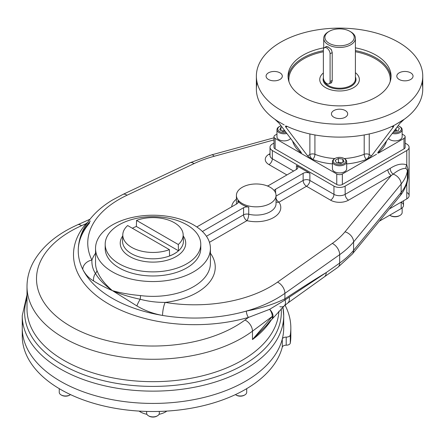 <?xml version="1.0" encoding="UTF-8"?>
<svg xmlns="http://www.w3.org/2000/svg" width="445" height="445" viewBox="0 0 445 445"><rect width="100%" height="100%" fill="white"/><g stroke="black" fill="none" stroke-linecap="round" stroke-linejoin="round"><path stroke-width="0.67" d="M22.439 331.998A130.724 75.472 0 0 0 139.847 411.136A130.724 75.472 0 0 0 282.28 347.139A3.961 2.286 0 0 1 286.202 345.186L286.202 337.104A3.961 2.286 0 0 0 282.28 339.051A3.961 2.286 0 0 1 286.202 337.104L286.202 345.186A3.961 2.286 0 0 0 282.28 347.139L282.28 339.051A130.724 75.472 0 0 1 138.033 402.931A130.724 75.472 0 0 1 22.684 321.807A130.724 75.472 0 0 0 152.974 403.426A130.724 75.472 0 0 0 283.27 321.807M193.592 271.834A57.438 33.164 180 0 1 97.494 256.971A57.438 33.164 180 0 1 167.843 216.353A57.438 33.164 180 0 1 193.592 271.834A57.438 33.164 180 0 1 130.997 279.026A57.438 33.164 180 0 1 95.536 248.388A57.438 33.164 180 0 1 135.13 216.865A57.438 33.164 180 0 1 199.327 228.797A57.438 33.164 180 0 1 210.418 248.388A57.438 33.164 180 0 1 193.592 271.834M409.111 147.295A7.921 4.572 0 0 1 406.786 150.527L406.786 164.856L408.054 169.462A4.756 2.742 0 0 0 407.442 170.596L406.007 168.344C402.247 168.282 397.975 170.207 393.202 174.123L391.222 175.525L345.003 231.828L391.222 175.525L348.524 200.178A4.756 2.742 -120 0 1 345.164 194.354A4.756 2.742 -120 0 0 348.524 200.178L391.222 175.525A4.756 2.742 -120 0 1 387.862 169.701A4.756 2.742 -120 0 0 391.222 175.525L393.202 174.123A4.756 2.815 -118.7 0 1 390.17 168.405L345.164 194.354L345.164 186.105L406.786 150.527L406.786 164.856A4.756 3.877 -54.2 0 0 406.007 168.344A4.756 3.877 -54.2 0 1 406.786 164.856L408.054 169.462L408.054 177.872A4.756 2.742 0 0 0 407.442 179.001A68.135 39.338 180 0 1 401.134 192.44A9.506 7.014 39.4 0 1 399.888 196.123C403.882 191.3 406.368 185.96 407.347 180.108L407.442 179.001A4.756 2.742 0 0 1 408.054 177.872L406.786 184.397L406.786 198.882L389.369 208.939L406.786 198.882L406.786 184.397L408.054 177.872L408.054 169.462A4.756 2.742 0 0 0 407.442 170.596L406.007 168.344C402.247 168.282 397.975 170.207 393.202 174.123A4.756 2.815 -118.7 0 1 390.17 168.405C396.406 164.35 401.941 163.165 406.786 164.856C401.941 163.165 396.406 164.35 390.17 168.405L345.164 194.354A7.921 4.572 180 0 1 333.956 194.354L333.956 186.105L272.334 150.527L272.334 158.776A7.921 4.572 180 0 1 270.015 155.539A7.921 4.572 180 0 0 272.334 158.776A4.756 2.742 -60 0 1 268.969 164.6L286.897 174.946L268.969 164.6A4.756 2.742 -60 0 0 272.334 158.776L293.622 171.064L272.334 158.776L272.334 150.527A7.921 4.572 0 0 1 270.015 147.295A7.921 4.572 0 0 1 272.334 144.058L273.975 143.112L272.334 144.058A7.921 4.572 0 0 0 272.334 150.527L333.956 186.105A7.921 4.572 0 0 0 345.164 186.105L406.786 150.527A7.921 4.572 0 0 0 406.786 144.058L405.145 143.112L406.786 144.058A7.921 4.572 0 0 1 409.111 147.295L409.111 195.65A7.921 4.572 0 0 1 406.786 198.882A7.921 4.572 0 0 0 406.786 192.412M231.695 206.819A24.558 14.179 180 0 1 236.417 199.149A24.558 14.179 180 0 0 231.695 206.819M236.434 204.083A19.808 11.437 180 0 1 236.417 203.654A19.808 11.437 180 0 0 236.434 204.083M268.969 164.6A12.677 7.32 180 0 1 268.969 154.248L270.015 153.647L268.969 154.248A4.756 2.742 60 0 0 270.015 154.66A4.756 2.742 60 0 1 268.969 154.248A12.677 7.32 180 0 0 268.969 164.6M406.786 184.397L405.723 186.194L406.786 184.397L406.396 184.224L406.786 184.397M407.347 180.108L407.442 170.596L407.442 179.001A68.135 39.338 180 0 1 401.134 192.44A9.506 7.014 39.4 0 1 399.888 196.123L352.351 254.034A9.506 7.014 39.4 0 0 353.597 250.351A9.506 7.014 39.4 0 1 352.351 254.034L337.794 267.362L324.338 276.868A9.506 6.013 54.8 0 0 326.213 272.574L339.668 263.067A9.506 6.013 54.8 0 1 337.794 267.362A9.506 6.013 54.8 0 0 339.668 263.067A107.751 62.211 180 0 0 353.597 250.351A107.751 62.211 180 0 1 339.668 263.067L339.668 254.657L284.906 293.355A116.468 67.24 180 0 1 246.369 311.077A116.468 67.24 180 0 1 162.564 315.438C153.436 313.797 144.881 310.627 136.899 305.932L112.363 290.596C104.603 283.943 99.452 277.207 96.904 270.393A57.438 33.164 180 0 1 95.536 263.201L95.536 248.388M348.524 200.178A12.677 7.32 180 0 1 330.596 200.178L306.505 186.266A4.756 2.742 -60 0 0 309.87 180.447A4.756 2.742 -60 0 1 306.505 186.266A4.756 2.742 -120 0 1 303.145 180.447A4.756 2.742 180 0 1 309.87 180.447L333.956 194.354A4.756 2.742 -60 0 1 330.596 200.178L306.505 186.266L278.965 202.169A24.558 14.179 180 0 1 273.592 217.561A24.558 14.179 180 0 1 246.936 220.659A4.756 1.469 -76.7 0 0 248.733 214.24A4.756 1.469 -76.7 0 1 246.936 220.659A4.756 2.742 -120 0 1 243.576 214.84A4.756 2.742 -120 0 0 246.936 220.659L209.445 242.308L246.936 220.659A24.558 14.179 180 0 0 273.592 217.561A24.558 14.179 180 0 0 278.965 202.169L306.505 186.266A4.756 2.742 -120 0 1 303.145 180.447A4.756 2.742 180 0 1 309.87 180.447L309.87 173.328L296.426 165.568A4.756 2.742 180 0 1 297.816 167.509A4.756 2.742 180 0 1 296.426 169.45L268.88 185.354A4.756 2.742 180 0 1 267.35 185.943A4.756 2.742 180 0 0 268.88 185.354L296.426 169.45L296.426 165.568A4.756 2.742 180 0 1 296.426 169.45L296.426 165.568L309.87 173.328L309.87 180.447L333.956 194.354A4.756 2.742 -60 0 1 330.596 200.178A12.677 7.32 180 0 0 348.524 200.178M276.034 198.503A4.756 2.742 -120 0 0 278.965 202.169A4.756 2.742 -120 0 1 276.034 198.503M276.034 196.1L303.145 180.447L303.145 173.328A4.756 2.742 180 0 1 309.87 173.328A4.756 2.742 180 0 0 303.145 173.328L303.145 180.447L276.034 196.1M276.034 201.88A4.756 3.593 144.7 0 0 278.965 202.169A4.756 3.593 144.7 0 1 276.034 201.88M276.034 203.654A19.808 11.437 180 0 1 248.733 214.24A4.756 2.742 0 0 0 243.576 214.84L206.447 236.273L243.576 214.84A4.756 2.742 0 0 1 248.733 214.24L248.733 207.125A19.808 11.437 180 0 1 237.891 200.862A4.756 2.742 180 0 1 238.242 201.902A4.756 2.742 180 0 1 236.851 203.843L196.812 226.956L236.851 203.843A4.756 2.742 180 0 0 237.891 200.862L237.891 202.937L237.891 200.862A19.808 11.437 180 0 0 242.219 204.622A19.808 11.437 180 0 0 248.733 207.125A4.756 2.742 180 0 0 243.576 207.72L243.576 214.84L243.576 207.72A4.756 2.742 180 0 1 248.733 207.125L248.733 214.24A19.808 11.437 180 0 0 276.034 203.654L276.034 195.405A19.808 11.437 180 0 1 263.807 205.968A19.808 11.437 180 0 1 242.219 203.493A19.808 11.437 180 0 1 236.417 195.405A19.808 11.437 180 0 1 256.225 183.969A19.808 11.437 180 0 1 276.034 195.405M274.281 190.699A4.756 2.742 180 0 1 275.6 189.231L275.6 193.03L275.6 189.231L303.145 173.328L275.6 189.231A4.756 2.742 180 0 0 274.281 190.699M202.408 231.495L243.576 207.72L202.408 231.495M95.536 263.201A57.438 33.164 180 0 0 96.904 270.393A4.834 3.855 -21.1 0 1 95.447 273.43A9.506 7.982 -61.5 0 0 93.611 280.94C89.039 278.392 85.423 274.537 82.776 269.375A9.506 7.459 -26.4 0 1 91.909 260.097C91.692 264.97 92.872 269.42 95.447 273.43A4.834 3.855 -21.1 0 0 96.904 270.393C99.452 277.207 104.603 283.943 112.363 290.596C120.261 294.112 129.54 297.004 140.192 299.262A9.506 2.208 120.8 0 0 136.899 305.932A9.506 2.208 120.8 0 1 140.192 299.262A4.834 0.857 97.3 0 0 140.514 295.575A57.438 33.164 180 0 0 210.418 263.201A57.438 33.164 180 0 1 140.514 295.575A4.834 0.857 97.3 0 1 140.192 299.262C148.319 301.415 156.651 302.461 165.184 302.4A106.956 61.749 180 0 0 277.541 282.119A9.506 6.013 54.8 0 1 284.906 293.355A9.506 6.013 54.8 0 0 277.541 282.119L332.304 243.421A9.506 6.013 54.8 0 1 339.668 254.657A107.751 62.211 180 0 0 353.597 241.941L353.597 250.351L401.134 192.44L353.597 250.351L353.597 241.941A107.751 62.211 180 0 1 339.668 254.657A9.506 6.013 54.8 0 0 332.304 243.421A98.245 56.721 180 0 0 345.003 231.828A9.506 7.014 39.4 0 1 353.597 241.941L401.134 184.035A9.506 7.014 -140.6 0 0 393.202 174.123A9.506 7.014 -140.6 0 1 401.134 184.035L401.134 192.44L401.134 184.035A68.135 39.338 180 0 0 407.442 170.596A68.135 39.338 180 0 1 401.134 184.035L353.597 241.941A9.506 7.014 39.4 0 0 345.003 231.828A98.245 56.721 180 0 1 332.304 243.421L277.541 282.119A106.956 61.749 180 0 1 165.184 302.4A62.272 35.95 180 0 0 210.418 253.261A62.272 35.95 180 0 1 165.184 302.4A9.506 2.142 99.4 0 0 162.564 315.438A116.468 67.24 180 0 1 82.776 269.375A9.506 7.459 -26.4 0 1 91.909 260.097A62.272 35.95 180 0 1 95.536 253.261A62.272 35.95 180 0 0 91.909 260.097A106.956 61.749 180 0 1 127.042 195.227L194.065 163.61A98.245 56.721 180 0 1 214.151 156.278L273.975 139.908L214.151 156.278A9.506 3.326 74.7 0 0 211.642 154.871A9.506 3.326 74.7 0 1 214.151 156.278A98.245 56.721 180 0 0 194.065 163.61A9.506 4.912 64.7 0 0 190.009 162.775A9.506 4.912 64.7 0 1 194.065 163.61L127.042 195.227A9.506 4.912 64.7 0 0 122.981 194.393A9.506 4.912 64.7 0 1 127.042 195.227A106.956 61.749 180 0 0 91.909 260.097C91.692 264.97 92.872 269.42 95.447 273.43C98.84 279.282 104.475 285 112.363 290.596C120.139 292.91 129.523 294.568 140.514 295.575C129.523 294.568 120.139 292.91 112.363 290.596C120.261 294.112 129.54 297.004 140.192 299.262C148.319 301.415 156.651 302.461 165.184 302.4A9.506 2.142 99.4 0 0 162.564 315.438C153.436 313.797 144.881 310.627 136.899 305.932L112.363 290.596C104.959 287.431 98.712 284.216 93.611 280.94A9.506 7.982 -61.5 0 1 95.447 273.43C98.84 279.282 104.475 285 112.363 290.596C104.959 287.431 98.712 284.216 93.611 280.94C89.039 278.392 85.423 274.537 82.776 269.375A116.468 67.24 180 0 1 78.248 250.813A116.468 67.24 180 0 1 90.329 220.987M333.956 194.354L333.956 186.105A7.921 4.572 0 0 0 345.164 186.105L345.164 194.354A7.921 4.572 180 0 1 333.956 194.354M242.219 203.493A19.808 11.437 180 0 1 251.102 184.358A19.808 11.437 180 0 1 275.36 198.364A19.808 11.437 180 0 1 242.219 203.493M271.767 319.51L266.166 325.768L252.471 339.568A125.974 72.73 180 0 0 271.1 320.233A125.974 72.73 180 0 1 252.471 339.568L272.284 316.428A9.506 6.13 -126.6 0 0 269.642 309.331A9.506 6.035 39.4 0 1 272.123 319.098A9.506 9.506 0 0 1 271.767 319.51A9.506 4.578 42.7 0 0 272.284 316.428A9.506 4.578 42.7 0 1 271.767 319.51A9.506 4.578 42.7 0 1 270.86 320.111L266.166 325.768L252.471 339.568L252.471 331.158L272.284 316.428L252.471 339.568L252.471 331.158L272.284 316.428A9.506 6.13 -126.6 0 0 269.642 309.331L285.017 299.98L326.213 272.574L339.668 263.067L339.668 254.657L284.906 293.355L284.906 298.812C274.276 304.096 261.432 308.185 246.369 311.077A116.468 67.24 180 0 1 162.564 315.438A116.468 67.24 180 0 1 82.776 269.375A116.468 67.24 180 0 1 78.248 250.813C78.287 242.959 80.234 235.422 84.083 228.202C90.051 217.277 99.38 207.96 112.062 200.256L122.981 194.393L190.009 162.775L211.642 154.871L273.975 137.816M271.906 319.343A9.506 6.035 39.4 0 0 272.123 319.098A9.506 6.035 39.4 0 0 269.642 309.331L285.017 299.98L326.213 272.574C316.718 278.242 302.945 286.986 284.906 298.812L284.906 293.355A116.468 67.24 180 0 1 246.369 311.077C261.432 308.185 274.276 304.096 284.906 298.812A4.756 3.109 56.7 0 0 285.017 299.98A9.506 5.657 48.3 0 1 284.199 305.938A9.506 5.657 48.3 0 1 279.877 306.666M281.179 308.774A128.349 74.104 180 0 1 143.668 386.21A128.349 74.104 180 0 1 27.006 298.106A128.349 74.104 180 0 0 143.668 386.21A128.349 74.104 180 0 0 281.179 308.774M27.006 308.941A125.974 72.73 180 0 0 151.061 381.66A125.974 72.73 180 0 0 278.893 311.15A125.974 72.73 180 0 1 151.061 381.66A125.974 72.73 180 0 1 27.006 308.941L27.006 286.552A125.974 72.73 180 0 0 112.14 355.355A125.974 72.73 180 0 0 252.471 331.158A9.506 6.13 -126.6 0 0 244.961 320.033A116.468 67.24 180 0 1 70.621 326.335A116.468 67.24 180 0 1 81.546 225.682A9.506 4.762 65.9 0 0 77.653 224.769A9.506 4.762 65.9 0 1 81.546 225.682L86.069 223.651A4.756 3.477 -139.4 0 0 86.697 223.791A4.756 3.477 -139.4 0 1 86.069 223.651L87.665 222.361L86.069 223.651L81.546 225.682A116.468 67.24 180 0 0 70.621 326.335A116.468 67.24 180 0 0 244.961 320.033L248.477 317.418A121.218 69.987 180 0 1 108.997 304.18A121.218 69.987 180 0 1 86.069 223.651A121.218 69.987 180 0 0 108.997 304.18A121.218 69.987 180 0 0 248.477 317.418A4.756 1.719 74.1 0 1 246.369 311.077A4.756 1.719 74.1 0 0 248.477 317.418L269.642 309.331L248.477 317.418L244.961 320.033A9.506 6.13 -126.6 0 1 252.471 331.158A125.974 72.73 180 0 1 112.14 355.355A125.974 72.73 180 0 1 27.006 286.552C27.045 278.142 29.131 270.059 33.275 262.305C42.014 246.613 56.804 234.103 77.653 224.769L89.979 219.246M27.006 294.796L22.25 315.661A130.724 75.472 0 0 0 152.974 391.138A130.724 75.472 0 0 0 283.704 315.661A130.724 75.472 0 0 0 282.87 307.15M289.2 297.032A9.506 6.058 54.2 0 1 287.548 303.229L324.338 276.868A9.506 6.013 54.8 0 0 326.213 272.574C316.718 278.242 302.945 286.986 284.906 298.812A4.756 3.109 56.7 0 0 285.017 299.98A9.506 5.657 48.3 0 1 284.199 305.938L287.548 303.229A9.506 6.058 54.2 0 0 289.2 297.032M283.704 315.661A130.724 75.472 0 0 1 152.974 391.138A130.724 75.472 0 0 1 22.25 315.661L22.25 336.042A130.724 75.472 0 0 0 143.34 411.308A130.724 75.472 0 0 0 282.28 347.139L282.28 339.051A130.724 75.472 0 0 1 143.34 403.22A130.724 75.472 0 0 1 22.25 327.954A130.724 75.472 0 0 0 152.974 403.426A130.724 75.472 0 0 0 283.704 327.954L283.704 315.661L282.914 307.106M403.504 200.778L403.504 205.351A7.921 4.572 180 0 1 401.184 208.588L379.274 221.237L401.184 208.588L401.184 202.119A7.921 4.572 180 0 1 401.184 208.588L401.184 202.119M327.854 47.331A4.756 2.742 60 0 1 327.887 46.792M329.194 43.321A14.657 8.461 0 0 0 353.719 39.527A14.657 8.461 0 0 0 335.769 29.164A14.657 8.461 0 0 0 329.194 43.321A14.657 8.461 0 0 0 349.926 43.321A14.657 8.461 0 0 0 349.926 31.35A14.657 8.461 0 0 0 329.194 31.35A14.657 8.461 0 0 0 329.194 43.321M328.794 31.595A15.848 9.15 0 0 0 323.715 38.309A15.848 9.15 0 0 0 328.354 44.778A15.848 9.15 0 0 0 345.626 46.758A15.848 9.15 0 0 0 355.405 38.309A15.848 9.15 0 0 0 350.326 31.595M329.878 83.349L331.414 82.887L332.231 80.706L332.231 52.566L331.414 49.69L328.354 47.042L325.968 46.541M328.354 85.529A15.848 9.15 0 0 0 345.626 87.515A15.848 9.15 0 0 0 355.405 79.06A15.848 9.15 0 0 1 345.626 87.515A15.848 9.15 0 0 1 328.354 85.529A15.848 9.15 0 0 1 323.765 79.788A15.848 9.15 0 0 0 328.354 85.529M327.937 86.258A16.437 9.49 0 0 0 347.834 87.748A16.437 9.49 0 0 0 355.405 77.018A16.437 9.49 0 0 1 347.834 87.748A16.437 9.49 0 0 1 327.937 86.258A16.437 9.49 0 0 1 323.37 77.892A16.437 9.49 0 0 0 327.937 86.258M325.556 87.632A19.808 11.437 0 0 0 352.54 88.188A19.808 11.437 0 0 0 355.405 72.685A19.808 11.437 180 0 1 353.03 87.932A19.808 11.437 180 0 1 326.524 88.154A19.808 11.437 180 0 1 323.37 72.958A19.808 11.437 0 0 0 325.556 87.632M326.78 46.43A4.756 2.742 -120 0 0 325.968 46.881M331.414 49.69L331.414 50.024A4.756 2.742 -120 0 0 330.941 49.139M329.194 31.35L328.354 31.84A15.848 9.15 0 0 0 328.354 44.778A15.848 9.15 0 0 0 350.766 44.778A15.848 9.15 0 0 0 350.766 31.84L349.926 31.35M375.413 58.846A50.708 29.275 180 0 1 390.115 81.824A50.708 29.275 180 0 0 375.413 58.846A50.708 29.275 180 0 0 355.405 51.737A50.708 29.275 180 0 1 375.413 58.846M289.005 81.824A50.708 29.275 180 0 1 323.37 51.804A50.708 29.275 180 0 0 289.005 81.824M375.975 57.878A51.498 29.732 180 0 1 391.005 77.525A51.498 29.732 180 0 0 375.975 57.878A51.498 29.732 180 0 0 355.405 50.608A51.498 29.732 180 0 1 375.975 57.878M288.115 77.525A51.498 29.732 180 0 1 323.37 50.674A51.498 29.732 180 0 0 288.115 77.525M273.975 136.782A3.961 2.286 0 0 0 275.132 138.401A3.961 2.286 0 0 1 275.132 135.163L276.968 134.101L275.132 135.163A3.961 2.286 0 0 0 273.975 136.782L273.975 147.295A3.961 2.286 0 0 0 275.132 148.908L336.759 184.491L336.759 173.978L312.112 159.744L307.606 155.878L309.876 154.565L309.876 133.956L309.876 154.565L307.606 155.878L312.112 159.744L312.679 159.416A3.961 1.83 111.6 0 0 314.921 154.298A3.961 2.286 0 0 0 309.876 154.565A3.961 2.286 -120 0 0 312.679 159.416A3.961 1.83 111.6 0 0 314.921 154.298A3.961 2.286 0 0 0 309.876 154.565A3.961 2.286 -120 0 0 312.679 159.416L312.112 159.744L302.583 154.248L336.759 173.978A3.961 2.286 0 0 0 342.361 173.978L342.361 184.491L403.988 148.908A3.961 2.286 0 0 0 405.145 147.295L405.145 136.782A3.961 2.286 0 0 0 403.988 135.163L402.152 134.101L403.988 135.163A3.961 2.286 0 0 1 403.988 138.401A3.961 2.286 0 0 0 405.145 136.782M336.759 184.491A3.961 2.286 0 0 0 342.361 184.491L342.361 173.978L367.014 159.744L371.514 155.878L369.244 154.565A3.961 2.286 0 0 0 364.199 154.298L364.199 134.963L364.199 154.298A43.577 25.159 0 0 1 344.224 158.559A43.577 25.159 0 0 0 364.199 154.298A3.961 1.83 68.4 0 0 366.441 159.416A3.961 1.83 68.4 0 1 364.199 154.298A3.961 2.286 0 0 1 369.244 154.565A3.961 2.286 -60 0 1 366.441 159.416L367.014 159.744L371.514 155.878L369.244 154.565A3.961 2.286 -60 0 1 366.441 159.416L367.014 159.744L369.812 158.131L342.361 173.978A3.961 2.286 0 0 1 336.759 173.978L336.759 184.491M275.132 138.401L275.132 148.908L275.132 138.401L299.785 152.629L301.265 153.113L300.881 151.995C301.793 153.241 301.426 153.453 299.785 152.629L300.353 152.301A3.961 2.67 130.1 0 0 300.909 152.034A3.961 2.67 130.1 0 1 300.353 152.301L299.785 152.629L302.583 154.248L275.132 138.401M403.988 138.401L403.988 148.908L403.988 138.401L379.335 152.629L378.767 152.301A3.961 2.67 49.9 0 1 378.211 152.034A3.961 2.67 49.9 0 0 378.767 152.301A47.537 27.445 0 0 0 386.516 141.054A47.537 27.445 0 0 1 378.767 152.301A3.961 2.286 120 0 1 377.827 152.657A3.961 2.286 120 0 0 378.767 152.301L379.335 152.629L377.855 153.113L378.239 151.995C377.332 153.241 377.699 153.453 379.335 152.629L403.988 138.401M333.817 117.202A8.121 4.689 0 0 0 342.667 118.22A8.121 4.689 0 0 0 347.684 113.887A8.121 4.689 0 0 0 339.563 109.197A8.121 4.689 0 0 0 331.442 113.887A8.121 4.689 0 0 0 333.817 117.202A8.121 4.689 0 0 0 347.406 115.099A8.121 4.689 0 0 0 337.46 109.359A8.121 4.689 0 0 0 333.817 117.202M268.457 72.835A8.121 4.689 0 0 0 266.077 76.151A8.121 4.689 0 0 0 268.457 79.466A8.121 4.689 0 0 0 277.307 80.484A8.121 4.689 0 0 0 282.319 76.151A8.121 4.689 0 0 0 277.307 71.817A8.121 4.689 0 0 0 268.457 72.835A8.121 4.689 0 0 0 272.095 80.678A8.121 4.689 0 0 0 282.041 74.938A8.121 4.689 0 0 0 268.457 72.835M410.668 79.466A8.121 4.689 0 0 0 413.043 76.151A8.121 4.689 0 0 0 404.922 71.461A8.121 4.689 0 0 0 396.801 76.151A8.121 4.689 0 0 0 399.182 79.466A8.121 4.689 0 0 0 410.668 79.466A8.121 4.689 0 0 0 407.025 71.623A8.121 4.689 0 0 0 397.079 77.363A8.121 4.689 0 0 0 410.668 79.466M314.921 154.298A43.577 25.159 0 0 0 334.896 158.559A43.577 25.159 0 0 1 314.921 154.298L314.921 134.963L314.921 154.298M312.679 159.416A47.537 27.445 0 0 0 332.432 163.916A47.537 27.445 0 0 1 312.679 159.416M346.688 163.916A47.537 27.445 0 0 0 366.441 159.416A47.537 27.445 0 0 1 346.688 163.916M292.604 141.054A47.537 27.445 0 0 0 300.353 152.301A3.961 2.286 60 0 0 301.293 152.657A3.961 2.286 60 0 1 300.353 152.301A47.537 27.445 0 0 1 292.604 141.054M375.975 97.171A51.498 29.732 180 0 1 319.855 103.618A51.498 29.732 180 0 1 288.06 76.151A51.498 29.732 180 0 1 323.715 47.86A51.498 29.732 180 0 0 295.63 91.67A51.498 29.732 180 0 0 375.975 97.171A51.498 29.732 180 0 0 391.06 76.151L391.06 76.151A51.498 29.732 180 0 0 355.405 47.86A51.498 29.732 180 0 1 375.975 97.171M280.734 110.11A83.187 48.027 0 0 0 419.913 88.583A83.187 48.027 0 0 0 318.03 29.759A83.187 48.027 0 0 0 280.734 110.11A83.187 48.027 0 0 0 371.397 120.523A83.187 48.027 0 0 0 422.75 76.151A83.187 48.027 0 0 0 339.563 28.118A83.187 48.027 0 0 0 256.37 76.151A83.187 48.027 0 0 0 280.734 110.11M422.75 76.151L422.75 89.089A83.187 48.027 0 0 1 404.221 119.305L394.926 124.934L403.671 119.772L399.944 123.304L378.239 151.995L399.944 123.304L404.221 119.305A83.187 48.027 0 0 0 421.993 82.62M369.244 133.956L369.244 154.565L369.244 133.956M391.9 126.419L393.564 126.041L393.224 127.187L391.9 126.419L392.573 126.18C393.792 125.79 394.009 126.124 393.224 127.187L371.514 155.878L393.224 127.187L391.9 126.419A83.187 48.027 0 0 1 287.225 126.419L285.896 127.187L285.562 126.041L287.225 126.419L285.896 127.187L307.606 155.878L285.896 127.187C285.111 126.13 285.328 125.796 286.547 126.18L287.225 126.419A83.187 48.027 0 0 0 391.9 126.419M376.537 154.248L369.812 158.131L376.537 154.248M394.926 124.934L392.573 126.18L394.926 124.934M256.37 76.151L256.37 89.089A83.187 48.027 0 0 0 274.899 119.305L279.176 123.304L300.881 151.995L279.176 123.304L275.449 119.772L277.469 121.051L274.899 119.305A83.187 48.027 0 0 1 257.127 82.62M284.194 124.934L277.469 121.051L284.194 124.934M290.657 331.998A137.855 79.594 0 0 1 290.29 343.106A3.961 2.286 0 0 1 286.346 345.186A3.961 2.286 0 0 0 290.29 343.106L290.29 335.018A137.855 79.594 0 0 0 290.835 327.954A137.855 79.594 0 0 0 285.067 305.181A137.855 79.594 0 0 1 290.29 335.018L290.29 343.106A137.855 79.594 0 0 0 290.835 336.042L290.835 327.954M139.09 411.085A17.828 10.291 0 0 0 146.928 414.317A17.828 10.291 0 0 1 139.09 411.085M159.026 414.317A17.828 10.291 0 0 0 166.864 411.085A17.828 10.291 0 0 1 159.026 414.317M286.346 337.104A3.961 2.286 0 0 0 290.29 335.018A3.961 2.286 0 0 1 286.346 337.104M235.889 394.91L236.451 395.232A5.546 3.204 180 0 0 244.294 395.232L244.856 394.91A6.336 3.66 180 0 1 235.427 394.609A6.336 3.66 180 0 0 235.889 394.91A6.336 3.66 180 0 0 244.856 394.91A6.336 3.66 180 0 0 246.708 392.318L246.708 388.652M244.555 395.071A5.546 3.204 180 0 1 236.189 395.071M70.065 394.91A6.336 3.66 180 0 1 61.099 394.91L61.66 395.232A5.546 3.204 180 0 0 69.503 395.232L70.065 394.91A6.336 3.66 180 0 0 70.527 394.609A6.336 3.66 180 0 1 61.099 394.91A6.336 3.66 180 0 1 59.241 392.318L59.241 388.652M69.765 395.071A5.546 3.204 180 0 1 61.399 395.071M159.316 411.425L159.316 413.221A6.336 3.66 180 0 1 152.974 416.882A6.336 3.66 180 0 1 146.639 413.221L146.639 411.425M157.458 415.808A6.336 3.66 180 0 1 148.496 415.808L149.053 416.131A5.546 3.204 180 0 0 156.896 416.131L157.458 415.808M157.157 415.969A5.546 3.204 180 0 1 148.791 415.969M399.504 126.43A6.336 3.66 0 0 0 398.053 125.807A6.336 3.66 0 0 1 400.828 130.485A6.336 3.66 0 0 1 393.002 132.488A6.336 3.66 0 0 0 400.405 130.947A6.336 3.66 0 0 0 399.504 126.43L400.061 126.753A7.131 4.116 0 0 1 400.939 131.959A7.131 4.116 0 0 1 392.262 133.461A7.131 4.116 0 0 0 400.061 132.577A7.131 4.116 0 0 0 402.152 129.667A7.131 4.116 0 0 0 399.766 126.591M388.496 138.44A7.131 4.116 0 0 0 400.061 139.691A7.131 4.116 0 0 0 402.152 136.782L402.152 129.667M396.128 130.302L397.29 130.975L396.128 130.302L396.128 128.355L396.128 130.302L394.454 130.563L396.128 130.302M393.758 131.525L398.175 130.841L393.758 131.525M399.36 128.288L398.175 130.841L399.36 128.288L397.146 127.009L399.36 128.288M279.06 126.753A7.131 4.116 -0 0 0 276.968 129.667A7.131 4.116 -0 0 0 286.858 133.461A7.131 4.116 -0 0 1 278.181 131.959A7.131 4.116 -0 0 1 279.06 126.753L279.621 126.43A6.336 3.66 -0 0 0 278.715 130.947A6.336 3.66 -0 0 0 286.124 132.488A6.336 3.66 -0 0 1 278.292 130.485A6.336 3.66 -0 0 1 281.068 125.807A6.336 3.66 -0 0 0 279.621 126.43M276.968 129.667L276.968 136.782A7.131 4.116 -0 0 0 282.631 140.809A7.131 4.116 -0 0 0 290.624 138.44M281.83 130.941L284.622 130.507L281.83 130.941M280.945 127.198L281.997 127.031L280.945 127.198L280.945 130.429L280.945 127.198L279.76 129.745L280.945 127.198M282.998 131.614L279.76 129.745L282.998 131.614L285.201 131.275L282.998 131.614M334.812 158.609A7.131 4.116 0 0 0 332.432 161.685A7.131 4.116 0 0 0 334.518 164.594A7.131 4.116 0 0 0 342.288 165.49A7.131 4.116 0 0 0 346.688 161.685A7.131 4.116 0 0 0 344.602 158.77L344.602 158.77A7.131 4.116 0 0 1 344.602 164.594A7.131 4.116 0 0 1 334.518 164.594A7.131 4.116 0 0 1 334.518 158.77L335.079 158.448A6.336 3.66 0 0 0 335.079 163.627A6.336 3.66 0 0 0 344.041 163.627A6.336 3.66 0 0 0 344.041 158.448L344.602 158.77L344.041 158.448A6.336 3.66 0 0 0 335.079 158.448M332.432 161.685L332.432 168.8A7.131 4.116 0 0 0 334.518 171.709A7.131 4.116 0 0 0 342.288 172.604A7.131 4.116 0 0 0 346.688 168.8L346.688 161.685M338.456 162.325L341.988 162.87L338.456 162.325L338.456 158.442L342.873 159.126L344.057 161.674L340.82 163.543L336.403 162.859L335.219 160.311L338.456 158.442L342.873 159.126L344.057 161.674L340.82 163.543L336.403 162.859L335.219 160.311L338.456 158.442L338.456 162.325L337.288 162.998L338.456 162.325M342.873 162.358L342.873 159.126L342.873 162.358M344.041 158.448L344.041 158.448A6.336 3.66 0 0 0 333.439 160.089A6.336 3.66 0 0 0 341.198 164.572A6.336 3.66 0 0 0 344.041 158.448M402.152 207.91L402.152 212.465A7.131 4.116 180 0 1 400.061 215.38A7.131 4.116 180 0 1 389.709 215.213M400.061 215.38A7.131 4.116 180 0 1 389.976 215.38L390.538 215.703A6.336 3.66 180 0 0 399.504 215.703L400.061 215.38L399.504 215.703A6.336 3.66 180 0 1 390.276 215.541M183.151 234.598A30.188 17.427 0 0 1 178.3 244.511L178.489 250.785A30.449 17.578 0 0 1 169.595 255.919L169.406 249.645L127.654 225.543A30.188 17.427 0 0 0 131.631 247.348A30.188 17.427 0 0 0 169.406 249.645L127.654 225.543A30.188 17.427 0 0 0 122.798 234.598A30.188 17.427 0 0 0 138.239 250.235A30.188 17.427 0 0 0 169.406 249.645L169.595 255.919A30.449 17.578 0 0 0 178.489 250.785L136.359 226.461A30.449 17.578 0 0 0 132.354 228.257A30.449 17.578 0 0 1 136.359 226.461L136.548 220.409A30.188 17.427 0 0 1 174.323 222.706A30.188 17.427 0 0 1 183.151 234.598L183.418 240.795A30.449 17.583 180 0 1 152.974 258.806A30.449 17.583 180 0 1 122.536 240.795A30.449 17.583 180 0 0 152.974 258.806A30.449 17.583 180 0 0 183.418 240.795M183.212 235.939A32.746 18.907 180 0 1 152.974 262.111A32.746 18.907 180 0 1 122.742 235.939A32.746 18.907 180 0 0 152.974 262.111A32.746 18.907 180 0 0 183.212 235.939M186.772 224.764A47.793 27.596 0 0 0 119.182 224.764A47.793 27.596 0 0 0 119.182 263.79A47.793 27.596 0 0 0 186.772 263.79A47.793 27.596 0 0 0 186.772 224.764M119.182 263.79A47.793 27.596 0 0 0 171.269 269.77A47.793 27.596 0 0 0 200.773 244.277A47.793 27.596 0 0 0 152.974 216.682A47.793 27.596 0 0 0 105.181 244.277A47.793 27.596 0 0 0 119.182 263.79M105.181 244.277L105.181 248.388A47.793 27.596 0 0 0 119.182 267.896A47.793 27.596 0 0 0 171.269 273.881A47.793 27.596 0 0 0 200.773 248.388L200.773 244.277M178.3 244.511A30.188 17.427 0 0 0 174.323 222.706A30.188 17.427 0 0 0 136.548 220.409L178.3 244.511L178.489 250.785L136.359 226.461L136.548 220.409L178.3 244.511M330.09 81.619A4.756 2.742 60 0 1 326.73 83.554A4.756 2.742 60 0 1 323.37 77.736L323.37 49.918A4.756 2.742 60 0 1 326.73 47.977A4.756 2.742 60 0 1 330.09 53.8L330.09 81.619A4.756 2.742 60 0 1 329.105 83.793A4.756 2.742 60 0 1 325.445 82.52A4.756 2.742 60 0 1 323.37 77.736L323.37 49.918A4.756 2.742 60 0 1 324.355 47.743A4.756 2.742 60 0 1 328.015 49.017A4.756 2.742 60 0 1 330.09 53.8L330.09 81.619L332.231 80.378L330.09 81.619M332.231 52.566L330.09 53.8L332.231 52.566M270.015 147.295L270.015 155.628M210.418 263.201L210.418 248.388M236.417 195.405L236.417 203.654M272.123 319.098L284.199 305.938M89.679 222.867C82.047 231.912 78.237 241.223 78.248 250.813M323.715 38.309L323.715 48.405M355.405 38.309L355.405 79.06M122.798 234.598L122.536 240.795M329.105 83.793L331.814 82.23M324.355 47.743L326.313 46.608"/></g></svg>
